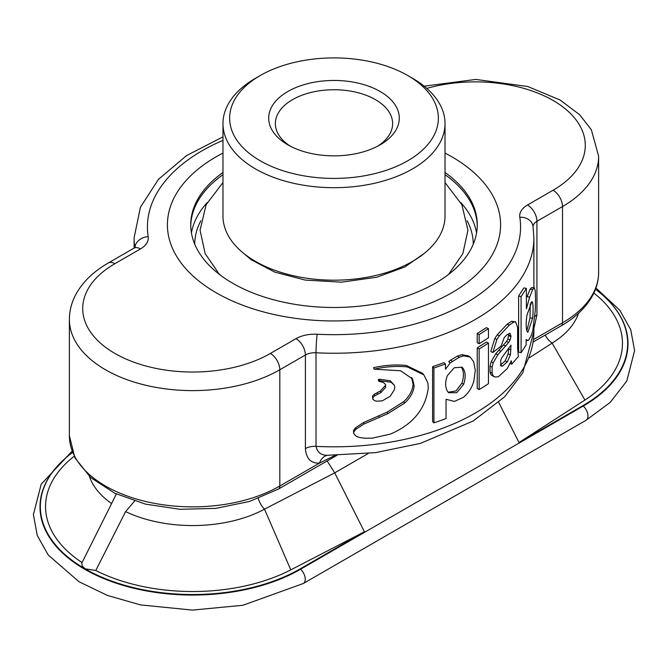 <?xml version="1.0" encoding="UTF-8"?>
<svg xmlns="http://www.w3.org/2000/svg" width="668" height="668" viewBox="0 0 668 668"><rect width="100%" height="100%" fill="white"/><g stroke="black" fill="none" stroke-linecap="round" stroke-linejoin="round"><path stroke-width="1" d="M68.545 455.618A152.646 88.126 0 0 0 68.412 455.726A152.646 88.126 0 0 0 94.004 574.179A152.646 88.126 0 0 0 300.583 569.245L583.281 406.027A152.646 88.126 0 0 0 599.588 292.509A152.646 88.126 0 0 0 599.455 292.4M258.249 498.487A14.663 7.482 -114.8 0 0 264.511 509.175L334.71 472.86L327.12 460.962M134.577 501.075L125.592 511.613A105.177 60.721 0 0 0 264.511 509.175L290.789 569.871L364.386 531.803L300.349 568.777A152.312 87.934 180 0 1 84.953 568.777A152.312 87.934 180 0 1 68.679 455.509A152.312 87.934 180 0 1 72.536 452.52M89.412 476.418A105.177 60.721 0 0 0 111.623 503.547L116.332 493.994M498.729 402.42L519.011 442.533L584.943 400.04L552.152 343.101A105.177 60.721 0 0 0 578.588 313.2M584.943 400.04A147.11 84.936 0 0 0 595.18 294.112L593.869 293.052M519.011 442.533L583.047 405.559A152.312 87.934 0 0 0 599.321 292.292A152.312 87.934 0 0 0 595.464 289.311M125.592 511.613L95.775 570.514A147.11 84.936 0 0 0 290.789 569.871M95.775 570.514L84.953 568.777L82.197 566.005L81.822 563.049L111.623 503.547M364.386 531.803L364.06 531.052L364.386 531.803M364.06 531.052L334.71 472.86L368.277 453.48M445.022 174.682A143.261 82.707 180 0 1 477.244 225.859M190.756 225.859A143.261 82.707 180 0 1 222.978 174.682M378.814 381.303L378.23 379.808L379.14 379.207L390.237 380.743L394.178 385.044L394.788 386.981L394.454 389.586L390.254 396.233L382.263 400.85L376.735 401.201L374.815 400.75L372.903 399.289L372.402 396.149L374.247 394.27L380.276 391.072L384.977 385.904L385.661 387.39L385.611 384.551L383.39 382.472L378.814 381.303L379.741 380.702L390.989 382.221L394.178 385.044M353.648 433.423L353.531 430.426L355.535 427.754L363.509 422.552L387.123 412.148L403.639 401.685C409.233 396.592 412.39 390.863 413.116 384.484L411.563 377.562L412.599 378.981L400.583 370.782L374.08 369.17C385.795 366.59 396.892 365.839 407.371 366.932L423.829 374.831L427.912 383.031L428.246 388.283C425.357 409.183 412.774 424.439 390.513 434.05L372.276 438.158L364.978 438.241L359.384 437.431L356.127 436.262L353.648 433.423L353.789 431.962L355.827 429.282L363.901 424.071L387.832 413.634L404.566 403.13C410.219 398.044 413.417 392.3 414.168 385.904L412.599 378.981M374.08 369.17L373.554 367.659C385.119 365.095 396.074 364.377 406.403 365.496L422.56 373.345L423.829 374.831M446.049 399.406L446.049 418.569L433.916 422.877L432.605 421.533L432.605 366.699L444.003 362.674L445.464 363.951L445.464 369.128M445.623 369.095L450.215 362.916L448.687 361.655L450.633 360.077L457.605 356.019L461.914 354.666L468.301 355.894L470.163 357.079L473.662 361.73L475.274 370.331L473.871 380.844C472.159 387.323 468.744 392.776 463.625 397.193L454.357 401.435L446.182 399.297M517.6 348.462L517.6 327.337L515.571 321.776L511.513 321.308L507.045 324.297L497.234 334.818L494.771 338.542L490.788 351.56L492.875 352.512L501.175 345.999L504.206 337.632L506.678 334.985L509.918 333.19L510.987 336.538L510.168 339.895L508.765 342.325L497.885 354.733L493.235 362.757L492.116 367.091L492.116 373.111L493.134 375.8L494.612 376.944L498.27 376.827L507.229 368.627L511.279 360.745L511.763 364.16L510.085 363.634M510.987 335.728L508.657 334.977L507.847 339.135L506.461 341.548L495.731 353.831L491.139 361.805L490.028 366.131L490.028 372.151L491.038 374.848L494.612 376.944M526.15 339.711L526.15 344.897L521.09 352.712L518.627 352.128L518.627 296.033L523.862 287.9L526.392 288.384L526.392 308.8M526.451 308.725L529.64 297.126L527.069 296.726L530.141 289.127L531.653 287.541L534.308 287.774L535.293 290.981L535.544 299.239L535.293 310.228L532.755 330.769L531.369 335.194L528.831 339.853L528.071 340.563L526.15 340.571M479.148 334.559L479.148 343.753L477.236 342.676L477.236 333.482L486.438 327.646L488.467 328.639L479.148 334.559L477.236 333.482M479.148 389.561L477.236 388.492L477.236 347.869L486.438 342.024L488.467 343.018L488.467 383.641A202.563 116.95 0 0 1 479.148 389.561L479.148 348.946A202.563 116.95 0 0 0 488.467 343.018M335.303 455.267L319.504 463.099A13.327 10.271 88.7 0 1 328.631 455.217L329.115 455.225C321.726 455.801 317.358 452.837 316.014 446.349A199.899 115.414 0 0 0 533.899 331.411L522.768 372.878L504.624 396.792L473.153 421.032L420.422 443.393L375.55 452.637L328.339 455.217M501.676 357.914L510.978 345.139L510.435 354.675L507.363 361.814L502.561 366.097L500.858 365.813L500.733 360.227L501.676 357.914M508.649 348.946L508.114 353.915L505.083 361.012L500.349 365.237L502.561 366.097M501.376 366.206L500.858 365.813M503.497 345.197L505.76 346.016M511.763 364.16L518.376 356.52L517.6 348.471M515.571 321.776L513.876 322.018L509.35 325.065L499.413 335.703L496.917 339.461L492.875 352.512M528.071 340.563L526.217 339.569M530.141 289.127L532.755 289.419L534.308 287.774M529.64 297.126L532.755 289.419M518.627 296.033L521.09 296.625L526.392 288.384M532.613 302.721L531.937 301.535L526.96 315.079C525.933 322.293 525.941 327.679 526.977 331.211L527.887 332.372L532.646 318.168C533.231 311.204 533.223 306.053 532.613 302.721L530.826 302.512M526.843 330.785L530.033 317.868L530.217 303.823M521.09 352.712L521.09 296.625M479.148 343.753L488.467 337.833L488.467 328.639M477.236 347.869L479.148 348.946M463.091 368.31C465.621 372.443 465.805 377.779 463.634 384.334L456.745 392.7L448.604 392.709L447.585 391.515C445.113 387.206 445.013 381.954 447.293 375.742L454.19 367.767L462.005 367.2L463.091 368.31L461.388 367.124C463.893 371.274 464.068 376.61 461.93 383.148L455.977 390.955L448.311 392.208M461.914 354.666L463.625 355.844L470.163 357.079M450.215 362.916L459.25 357.23L463.625 355.844M445.464 363.951L433.916 368.035L432.605 366.699M433.916 422.877L433.916 368.035M379.14 379.207L379.741 380.702M372.903 399.289L372.911 397.652L374.781 395.773L380.894 392.575L385.661 387.39M529.524 357.689L552.152 343.101A14.663 9.344 54.2 0 1 545.155 335.077M74.131 456.261L72.82 457.321A147.11 84.936 0 0 0 81.947 562.523M445.022 153.072A166.582 96.175 180 0 1 500.582 224.774A166.582 96.175 180 0 1 397.744 313.626A166.582 96.175 180 0 1 216.207 292.784A166.582 96.175 180 0 1 167.417 224.774A166.582 96.175 180 0 1 222.978 153.072M445.022 172.503A143.261 82.707 180 0 1 477.261 224.774A143.261 82.707 180 0 1 388.826 301.193A143.261 82.707 180 0 1 232.698 283.257A143.261 82.707 180 0 1 190.739 224.774A143.261 82.707 180 0 1 222.978 172.503M290.304 146.175A58.634 33.851 180 0 1 275.366 123.597A58.634 33.851 180 0 1 292.534 99.657A58.634 33.851 180 0 1 375.466 99.657A58.634 33.851 180 0 1 392.634 123.597A58.634 33.851 180 0 1 377.696 146.175M380.175 91.499A65.297 37.7 180 0 1 380.175 144.814A65.297 37.7 180 0 1 287.825 144.814A65.297 37.7 180 0 1 287.825 91.499A65.297 37.7 180 0 1 380.175 91.499M412.507 78.273L407.797 75.551L412.507 78.273A111.022 64.095 180 0 1 445.022 123.597L445.022 216.081A111.022 64.095 180 0 1 334 280.184A111.022 64.095 180 0 1 222.978 216.081L222.978 123.597A111.022 64.095 180 0 1 255.493 78.273L260.203 75.551A104.358 60.254 180 0 1 407.797 75.551L407.797 75.551A104.358 60.254 180 0 1 407.797 160.763A104.358 60.254 180 0 1 260.203 160.763A104.358 60.254 180 0 1 260.203 75.551M445.022 123.597A111.022 64.095 180 0 1 334 187.691A111.022 64.095 180 0 1 222.978 123.597M583.047 405.559L583.281 406.027A9.327 5.386 60 0 1 586.028 420.281L303.33 583.498L242.91 605.275L192.518 610.101L140.505 604.899L107.506 595.464L78.974 581.719L48.171 554.941L37.258 535.46L33.4 514.627L41.207 484.208L72.06 451.209M300.349 568.777L300.583 569.245A9.327 5.386 60 0 1 303.33 583.498M534.901 316.407A13.327 7.69 180 0 1 536.938 314.895L536.938 221.317A13.327 7.69 0 0 0 533.039 226.477M536.938 314.895L533.899 328.422M533.481 339.561L562.514 322.803A6.663 3.849 60 0 1 561.137 325.85L533.198 341.983M598.62 156.228A123.271 71.167 0 0 1 562.514 206.546L536.938 221.317A13.327 7.69 -120 0 0 527.511 204.992L553.087 190.23A13.327 7.69 60 0 1 562.514 206.546L562.514 322.803A123.271 71.167 180 0 0 598.62 272.477L598.62 156.228L591.372 129.809L579.665 114.746L560.16 100.033L527.787 86.523L475.808 79.425L424.147 86.18M527.511 204.992A26.653 15.389 0 0 0 519.813 217.259A13.327 10.838 -8.9 0 1 532.98 226.085L533.899 237.833L533.899 287.741M553.087 190.23A109.944 63.477 0 0 0 564.736 108.391A109.944 63.477 0 0 0 426.785 88.393M222.978 140.38A186.572 107.715 0 0 0 148.187 236.639A13.327 10.838 171.1 0 0 134.944 247.494M114.913 263.676A109.944 63.477 0 0 0 114.913 353.439A109.944 63.477 0 0 0 270.39 353.439A13.327 7.69 -120 0 1 279.817 369.763L279.817 486.02L319.504 463.099C310.979 463.542 306.27 458.699 305.393 448.579L305.393 355L279.817 369.763A123.271 71.167 0 0 1 145.474 385.194A123.271 71.167 0 0 1 69.38 319.438C69.439 310.236 71.827 301.468 76.561 293.135C83.517 281.186 94.071 271.15 108.249 263.017A13.327 7.69 60 0 1 114.913 263.676L140.489 248.905A26.653 15.389 0 0 0 148.187 236.639M305.393 448.579A13.327 7.69 180 0 1 316.014 446.349L316.014 352.771A13.327 0.977 -87 0 1 317.216 334.234A26.653 15.389 0 0 0 295.974 338.676L270.39 353.439M317.216 334.234A186.572 107.715 0 0 0 519.813 217.259M295.974 338.676A13.327 7.69 60 0 1 305.393 355A13.327 7.69 0 0 1 316.014 352.771A199.899 115.414 0 0 0 533.899 237.833M222.978 136.848L186.581 155.56L158.475 179.325L140.414 207.247L134.101 237.833A199.899 115.414 0 0 0 134.819 247.594M336.998 455.259L278.439 489.068A6.663 3.849 60 0 0 279.817 486.02A123.271 71.167 180 0 1 145.474 501.443A123.271 71.167 180 0 1 69.38 435.695L69.38 319.438M467.116 220.741A139.261 80.402 180 0 1 473.261 244.179A139.261 80.402 -0 0 0 467.116 220.741M194.739 244.179A139.261 80.402 180 0 1 200.884 220.741A139.261 80.402 -0 0 0 194.739 244.179M460.803 202.613A143.261 82.707 180 0 1 476.56 232.94A143.261 82.707 -0 0 0 460.803 202.613M191.44 232.94A143.261 82.707 180 0 1 207.197 202.613A143.261 82.707 -0 0 0 191.44 232.94M510.978 349.74L508.649 348.997M508.114 353.915L510.435 354.675M505.083 361.012L507.363 361.814M508.657 335.787L510.987 336.538M507.847 339.135L510.168 339.895M506.461 341.548L508.765 342.325M498.737 350.316L500.933 351.184M495.731 353.831L497.885 354.733M491.139 361.805L493.235 362.757M490.028 366.131L492.116 367.091M490.028 372.151L492.116 373.111M491.038 374.848L493.134 375.8M511.513 321.308L513.876 322.018M507.045 324.297L509.35 325.065M497.234 334.818L499.413 335.703M494.771 338.542L496.917 339.461M530.033 317.868L532.646 318.168M461.93 383.148L463.634 384.334M457.605 356.019L459.25 357.23M450.633 360.077L452.186 361.321M403.639 401.685L404.566 403.13M413.116 384.484L414.168 385.904M387.123 412.148L387.832 413.634M378.672 415.671L379.265 417.166M363.509 422.552L363.901 424.071M355.535 427.754L355.827 429.282M353.531 430.426L353.789 431.962M406.403 365.496L407.371 366.932M390.237 380.743L390.989 382.221M380.276 391.072L380.894 392.575M376.994 392.809L377.57 394.312M374.247 394.27L374.781 395.773M372.402 396.149L372.911 397.652M108.249 263.017L133.825 248.245A13.327 7.69 60 0 1 140.489 248.905M595.94 287.991L619.829 310.269L630.742 329.75L634.6 350.583L626.793 381.002L610.268 402.353L586.028 420.281M533.899 324.965L533.899 331.411M134.101 237.833L134.101 248.079M278.439 489.068L249.456 501.476L215.722 508.39L180.059 509.3L145.449 504.123L114.796 493.26L90.597 477.486L74.9 457.822L69.38 435.695M561.137 325.85C575.115 317.784 585.377 308.082 591.931 296.759C596.357 288.977 598.586 280.886 598.62 272.477M135.128 247.744L135.437 247.026L133.825 248.245M222.978 182.531L206.128 204.692L200.066 230.218L205.159 253.665L219.455 274.448M243.11 252.896L251.076 259.652L274.807 272.135L305.226 280.076L341.465 282.172L376.752 277.245L404.992 266.916L424.89 252.896M448.545 274.448L462.84 253.665L467.934 230.218L461.872 204.692L445.022 182.531"/></g></svg>
